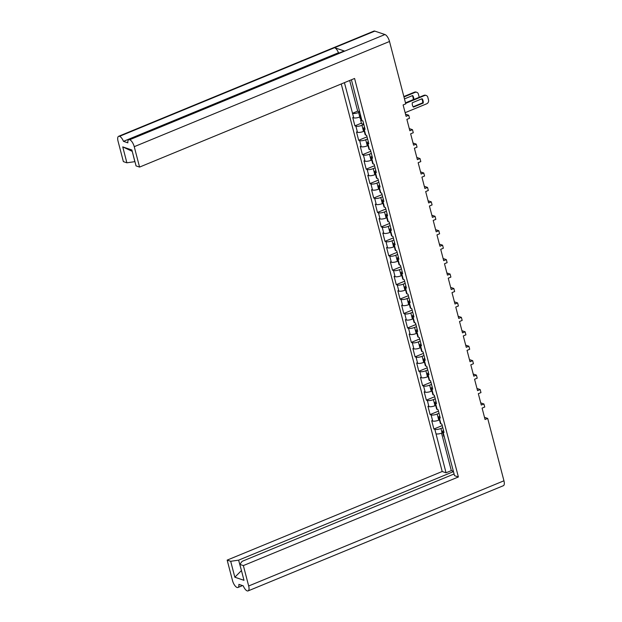 <?xml version="1.0" encoding="UTF-8"?>
<svg xmlns="http://www.w3.org/2000/svg" width="622" height="622" viewBox="0 0 622 622"><rect width="100%" height="100%" fill="white"/><g stroke="black" fill="none" stroke-linecap="round" stroke-linejoin="round"><path stroke-width="0.93" d="M484.491 417.331L487.695 418.419L503.944 480.79A6.414 2.542 67.6 0 1 503.369 485.704L248.1 590.9A6.414 2.542 -112.4 0 1 247.198 590.892L247.198 590.892A6.414 2.542 -112.4 0 1 243.256 585.846L238.871 584.361A6.414 2.542 -112.4 0 1 237.962 587.471A6.414 2.542 -112.4 0 1 237.06 587.463L237.06 587.463A6.414 2.542 -112.4 0 1 232.488 580.52L227.17 560.111L442.195 471.499L341.253 83.97M132.253 151.333L134.826 161.658L126.888 162.801L123.374 161.619L118.056 141.21A6.414 2.542 -112.4 0 1 118.631 136.296A6.414 2.542 -112.4 0 1 119.533 136.311L334.566 47.7A6.414 2.542 67.6 0 1 338.492 52.738L339.231 52.987M248.1 590.9A6.414 2.542 -112.4 0 0 248.676 585.986L243.357 565.585L458.383 476.973L454.534 475.674L444.232 436.613A4.611 1.384 -14.6 0 1 443.68 436.162L442.514 431.676A4.611 1.384 -14.6 0 0 443.066 432.127L444.232 436.613M458.383 476.973L354.579 78.473L139.561 167.085L134.243 146.683A6.414 2.542 -112.4 0 0 129.679 139.74L384.948 34.537A6.414 2.542 67.6 0 1 389.512 41.48L405.762 103.858L403.118 104.947L406.088 116.33L408.724 115.241L405.521 114.16M364.531 127.261A4.611 1.384 -14.6 0 0 363.543 128.497A4.611 1.384 -14.6 0 0 364.095 128.948L365.06 129.275L362.89 120.948L361.918 120.621A4.611 1.384 -14.6 0 1 361.374 120.17L360.208 115.684A4.611 1.384 165.4 0 0 360.752 116.135L351.414 79.779M368.294 141.692A4.611 1.384 -14.6 0 0 367.307 142.936A4.611 1.384 -14.6 0 0 367.851 143.387L368.823 143.713L366.653 135.386L365.682 135.06A4.611 1.384 -14.6 0 1 365.137 134.609L363.543 128.497M372.057 156.13A4.611 1.384 -14.6 0 0 371.062 157.374A4.611 1.384 -14.6 0 0 371.614 157.825L372.578 158.151L370.409 149.824L369.445 149.498A4.611 1.384 -14.6 0 1 368.893 149.047L367.307 142.936M375.812 170.568A4.611 1.384 -14.6 0 0 374.825 171.812A4.611 1.384 -14.6 0 0 375.377 172.263L376.341 172.589L374.172 164.262L373.2 163.936A4.611 1.384 -14.6 0 1 372.656 163.485L371.062 157.374M379.575 185.006A4.611 1.384 -14.6 0 0 378.588 186.25A4.611 1.384 -14.6 0 0 379.132 186.701L380.104 187.028L377.935 178.701L376.963 178.374A4.611 1.384 -14.6 0 1 376.419 177.923L374.825 171.812M383.339 199.444A4.611 1.384 -14.6 0 0 382.343 200.688A4.611 1.384 -14.6 0 0 382.895 201.139L383.86 201.466L381.69 193.131L380.726 192.804A4.611 1.384 -14.6 0 1 380.174 192.353L378.588 186.25M387.094 213.882A4.611 1.384 -14.6 0 0 386.106 215.119A4.611 1.384 -14.6 0 0 386.659 215.57L387.623 215.904L385.453 207.569L384.482 207.243A4.611 1.384 -14.6 0 1 383.937 206.792L382.343 200.688M390.857 228.321A4.611 1.384 -14.6 0 0 389.87 229.557A4.611 1.384 -14.6 0 0 390.414 230.008L391.386 230.334L389.216 222.007L388.245 221.681A4.611 1.384 -14.6 0 1 387.7 221.23L386.106 215.119M394.62 242.751A4.611 1.384 -14.6 0 0 393.625 243.995A4.611 1.384 -14.6 0 0 394.177 244.446L395.141 244.773L392.972 236.446L392.008 236.119A4.611 1.384 -14.6 0 1 391.456 235.668L389.87 229.557M398.375 257.189A4.611 1.384 -14.6 0 0 397.388 258.433A4.611 1.384 -14.6 0 0 397.94 258.884L398.904 259.211L396.735 250.884L395.763 250.557A4.611 1.384 -14.6 0 1 395.219 250.106L393.625 243.995M402.139 271.627A4.611 1.384 -14.6 0 0 401.151 272.871A4.611 1.384 -14.6 0 0 401.695 273.322L402.667 273.649L400.498 265.322L399.526 264.995A4.611 1.384 -14.6 0 1 398.982 264.544L397.388 258.433M405.902 286.066A4.611 1.384 -14.6 0 0 404.906 287.31A4.611 1.384 -14.6 0 0 405.458 287.761L406.423 288.087L404.253 279.752L403.289 279.426A4.611 1.384 -14.6 0 1 402.737 278.975L401.151 272.871M409.657 300.504A4.611 1.384 -14.6 0 0 408.67 301.748A4.611 1.384 -14.6 0 0 409.222 302.191L410.186 302.525L408.016 294.19L407.052 293.864A4.611 1.384 -14.6 0 1 406.5 293.413L404.906 287.31M413.42 314.942A4.611 1.384 -14.6 0 0 412.433 316.178A4.611 1.384 -14.6 0 0 412.977 316.629L413.949 316.956L411.78 308.629L410.808 308.302A4.611 1.384 -14.6 0 1 410.263 307.851L408.67 301.748M417.183 329.372A4.611 1.384 -14.6 0 0 416.188 330.616A4.611 1.384 -14.6 0 0 416.74 331.067L417.704 331.394L415.535 323.067L414.571 322.74A4.611 1.384 -14.6 0 1 414.019 322.289L412.433 316.178M420.938 343.81A4.611 1.384 -14.6 0 0 419.951 345.055A4.611 1.384 -14.6 0 0 420.503 345.505L421.467 345.832L419.298 337.505L418.334 337.178A4.611 1.384 -14.6 0 1 417.782 336.727L416.188 330.616M424.702 358.249A4.611 1.384 -14.6 0 0 423.714 359.493A4.611 1.384 -14.6 0 0 424.258 359.944L425.23 360.27L423.061 351.943L422.089 351.617A4.611 1.384 -14.6 0 1 421.545 351.166L419.951 345.055M428.465 372.687A4.611 1.384 -14.6 0 0 427.469 373.931A4.611 1.384 -14.6 0 0 428.022 374.382L428.986 374.708L426.816 366.374L425.852 366.047A4.611 1.384 -14.6 0 1 425.3 365.596L423.714 359.493M432.22 387.125A4.611 1.384 -14.6 0 0 431.233 388.369A4.611 1.384 -14.6 0 0 431.785 388.82L432.749 389.147L430.579 380.812L429.615 380.485A4.611 1.384 -14.6 0 1 429.063 380.034L427.469 373.931M435.983 401.563A4.611 1.384 -14.6 0 0 434.996 402.799A4.611 1.384 -14.6 0 0 435.54 403.25L436.512 403.577L434.343 395.25L433.371 394.923A4.611 1.384 -14.6 0 1 432.826 394.472L431.233 388.369M439.746 415.994A4.611 1.384 -14.6 0 0 438.751 417.238A4.611 1.384 -14.6 0 0 439.303 417.689L440.267 418.015L438.098 409.688L437.134 409.362A4.611 1.384 -14.6 0 1 436.582 408.911L434.996 402.799M443.066 432.127L444.03 432.453L441.861 424.126L440.897 423.8A4.611 1.384 -14.6 0 1 440.345 423.349L438.751 417.238M442.778 432.687L442.102 432.959A4.611 1.384 -14.6 0 1 436.022 433.837L446.036 472.798L451.315 470.629L453.407 471.328M436.022 433.837L434.848 429.351L433.884 429.024L442.242 425.58M439.435 419.866L438.767 420.145A4.611 1.384 -14.6 0 1 432.679 421.024L431.715 420.697L433.884 429.024M432.679 421.024L431.093 414.913L430.121 414.586L438.479 411.142M435.68 405.427L435.003 405.707A4.611 1.384 -14.6 0 1 428.923 406.586L427.952 406.259L430.121 414.586M428.923 406.586L427.33 400.475L426.365 400.148L434.716 396.704M431.917 390.989L431.248 391.269A4.611 1.384 -14.6 0 1 425.16 392.148L424.196 391.821L426.365 400.148M425.16 392.148L423.566 386.037L422.602 385.71L430.96 382.273M428.154 376.559L427.485 376.831A4.611 1.384 -14.6 0 1 421.397 377.709L420.433 377.383L422.602 385.71M421.397 377.709L419.811 371.606L418.839 371.28L427.197 367.835M424.398 362.121L423.722 362.393A4.611 1.384 -14.6 0 1 417.642 363.271L416.67 362.945L418.839 371.28M417.642 363.271L416.048 357.168L415.084 356.841L423.434 353.397M420.635 347.682L419.967 347.955A4.611 1.384 -14.6 0 1 413.879 348.841L412.915 348.514L415.084 356.841M413.879 348.841L412.285 342.73L411.321 342.403L419.679 338.959M416.872 333.244L416.204 333.524A4.611 1.384 -14.6 0 1 410.116 334.403L409.152 334.076L411.321 342.403M410.116 334.403L408.53 328.292L407.558 327.965L415.916 324.521M413.117 318.806L412.44 319.086A4.611 1.384 -14.6 0 1 406.36 319.965L405.388 319.638L407.558 327.965M406.36 319.965L404.767 313.853L403.802 313.527L412.153 310.083M409.354 304.368L408.685 304.648A4.611 1.384 -14.6 0 1 402.597 305.526L401.633 305.2L403.802 313.527M402.597 305.526L401.003 299.415L400.039 299.089L408.397 295.644M405.591 289.938L404.922 290.21A4.611 1.384 -14.6 0 1 398.834 291.088L397.87 290.762L400.039 299.089M398.834 291.088L397.248 284.985L396.276 284.658L404.634 281.214M401.835 275.499L401.159 275.771A4.611 1.384 -14.6 0 1 395.079 276.65L394.107 276.323L396.276 284.658M395.079 276.65L393.485 270.547L392.521 270.22L400.871 266.776M398.072 261.061L397.404 261.333A4.611 1.384 -14.6 0 1 391.316 262.22L390.352 261.885L392.521 270.22M391.316 262.22L389.722 256.108L388.758 255.782L397.116 252.338M394.309 246.623L393.64 246.903A4.611 1.384 -14.6 0 1 387.553 247.781L386.589 247.455L388.758 255.782M387.553 247.781L385.967 241.67L384.995 241.344L393.353 237.899M390.554 232.185L389.877 232.465A4.611 1.384 -14.6 0 1 383.797 233.343L382.825 233.017L384.995 241.344M383.797 233.343L382.203 227.232L381.239 226.906L389.59 223.461M386.791 217.747L386.122 218.027A4.611 1.384 -14.6 0 1 380.034 218.905L379.07 218.579L381.239 226.906M380.034 218.905L378.44 212.794L377.476 212.467L385.834 209.023M383.028 203.308L382.359 203.588A4.611 1.384 -14.6 0 1 376.271 204.467L375.307 204.14L377.476 212.467M376.271 204.467L374.685 198.364L373.713 198.037L382.071 194.593M379.272 188.878L378.596 189.15A4.611 1.384 -14.6 0 1 372.516 190.029L371.544 189.702L373.713 198.037M372.516 190.029L370.922 183.925L369.958 183.599L378.308 180.155M375.509 174.44L374.841 174.712A4.611 1.384 -14.6 0 1 368.753 175.598L367.789 175.264L369.958 183.599M368.753 175.598L367.159 169.487L366.195 169.161L374.553 165.716M371.746 160.002L371.077 160.282A4.611 1.384 -14.6 0 1 364.99 161.16L364.025 160.834L366.195 169.161M364.99 161.16L363.403 155.049L362.432 154.722L370.79 151.278M367.991 145.564L367.314 145.843A4.611 1.384 -14.6 0 1 361.234 146.722L360.262 146.395L362.432 154.722M361.234 146.722L359.64 140.611L358.676 140.284L367.027 136.84M364.228 131.125L363.559 131.405A4.611 1.384 -14.6 0 1 357.471 132.284L356.507 131.957L358.676 140.284M357.471 132.284L355.877 126.173L354.913 125.846L361.413 123.172M360.465 116.687L359.796 116.967A4.611 1.384 -14.6 0 1 353.708 117.846L352.744 117.519L354.913 125.846M344.417 82.664L352.542 113.36A4.611 1.384 165.4 0 0 358.63 112.481L359.804 111.991M442.195 471.499L446.036 472.798M454.091 473.98L242.121 561.332L239.843 564.395L243.987 580.31L234.836 577.216L230.692 561.301L238.623 560.15L453.477 471.608M227.17 560.111L230.692 561.301M239.843 564.395L243.357 565.585M442.794 427.703L440.936 428.472L442.102 432.959M434.848 429.351A4.611 1.384 -14.6 0 0 440.936 428.472M443.502 430.432A4.611 1.384 -14.6 0 0 442.514 431.676M360.208 115.684A4.611 1.384 165.4 0 1 360.566 114.915M126.888 162.801L122.744 146.885L131.895 149.98L136.047 165.895L139.561 167.085M129.671 139.732A6.414 2.542 -112.4 0 0 128.77 139.725L343.787 51.113A6.414 2.542 67.6 0 1 344.689 51.121L129.679 139.74M128.77 139.725A6.414 2.542 -112.4 0 0 127.86 142.835L123.475 141.35A6.414 2.542 -112.4 0 0 119.541 136.311L374.802 31.108L384.948 34.537M439.031 413.272L437.173 414.034L438.767 420.145M431.093 414.913A4.611 1.384 -14.6 0 0 437.173 414.034M435.276 398.834L433.417 399.596L435.003 405.707M427.33 400.475A4.611 1.384 -14.6 0 0 433.417 399.596M431.512 384.396L429.654 385.158L431.248 391.269M423.566 386.037A4.611 1.384 -14.6 0 0 429.654 385.158M427.749 369.958L425.891 370.728L427.485 376.831M419.811 371.606A4.611 1.384 -14.6 0 0 425.891 370.728M423.994 355.52L422.136 356.289L423.722 362.393M416.048 357.168A4.611 1.384 -14.6 0 0 422.136 356.289M420.231 341.081L418.373 341.851L419.967 347.955M412.285 342.73A4.611 1.384 -14.6 0 0 418.373 341.851M416.468 326.651L414.61 327.413L416.204 333.524M408.53 328.292A4.611 1.384 -14.6 0 0 414.61 327.413M412.713 312.213L410.854 312.975L412.44 319.086M404.767 313.853A4.611 1.384 -14.6 0 0 410.854 312.975M408.949 297.775L407.091 298.537L408.685 304.648M401.003 299.415A4.611 1.384 -14.6 0 0 407.091 298.537M405.186 283.337L403.328 284.106L404.922 290.21M397.248 284.985A4.611 1.384 -14.6 0 0 403.328 284.106M401.431 268.898L399.573 269.668L401.159 275.771M393.485 270.547A4.611 1.384 -14.6 0 0 399.573 269.668M397.668 254.46L395.81 255.23L397.404 261.333M389.722 256.108A4.611 1.384 -14.6 0 0 395.81 255.23M393.905 240.03L392.047 240.792L393.64 246.903M385.967 241.67A4.611 1.384 -14.6 0 0 392.047 240.792M390.149 225.592L388.291 226.354L389.877 232.465M382.203 227.232A4.611 1.384 -14.6 0 0 388.291 226.354M386.386 211.153L384.528 211.915L386.122 218.027M378.44 212.794A4.611 1.384 -14.6 0 0 384.528 211.915M382.623 196.715L380.765 197.485L382.359 203.588M374.685 198.364A4.611 1.384 -14.6 0 0 380.765 197.485M378.868 182.277L377.01 183.047L378.596 189.15M370.922 183.925A4.611 1.384 -14.6 0 0 377.01 183.047M375.105 167.839L373.247 168.609L374.841 174.712M367.159 169.487A4.611 1.384 -14.6 0 0 373.247 168.609M371.342 153.409L369.484 154.17L371.077 160.282M363.403 155.049A4.611 1.384 -14.6 0 0 369.484 154.17M367.586 138.97L365.728 139.732L367.314 145.843M359.64 140.611A4.611 1.384 -14.6 0 0 365.728 139.732M363.823 124.532L361.965 125.294L363.559 131.405M355.877 126.173A4.611 1.384 -14.6 0 0 361.965 125.294M118.631 136.296L373.9 31.1A6.414 2.542 67.6 0 1 374.802 31.108M408.724 115.241L409.517 118.297L406.881 119.385L409.844 130.768L412.487 129.679L409.284 128.591M412.487 129.679L413.28 132.735L410.644 133.816L413.607 145.198L416.242 144.117L413.039 143.029M416.242 144.117L417.043 147.165L414.4 148.254L417.37 159.636L420.006 158.548L416.802 157.467M420.006 158.548L420.799 161.603L418.163 162.692L421.125 174.074L423.769 172.986L420.565 171.905M423.769 172.986L424.562 176.042L421.926 177.13L424.888 188.513L427.524 187.424L424.321 186.343M427.524 187.424L428.325 190.48L425.681 191.568L428.651 202.951L431.287 201.862L428.084 200.782M431.287 201.862L432.08 204.918L429.444 206.006L432.407 217.389L435.05 216.3L431.847 215.22M435.05 216.3L435.843 219.356L433.207 220.437L436.17 231.819L438.805 230.739L435.602 229.65M438.805 230.739L439.606 233.786L436.963 234.875L439.933 246.258L442.569 245.169L439.365 244.088M442.569 245.169L443.362 248.225L440.726 249.313L443.688 260.696L446.332 259.607L443.128 258.527M446.332 259.607L447.125 262.663L444.489 263.751L447.451 275.134L450.087 274.045L446.884 272.965M450.087 274.045L450.888 277.101L448.244 278.19L451.214 289.572L453.85 288.484L450.647 287.403M453.85 288.484L454.643 291.539L452.007 292.628L454.977 304.01L457.613 302.922L454.41 301.841M457.613 302.922L458.406 305.977L455.771 307.058L458.733 318.441L461.368 317.36L458.165 316.271M461.368 317.36L462.169 320.408L459.526 321.496L462.496 332.879L465.132 331.79L461.928 330.71M465.132 331.79L465.925 334.846L463.289 335.934L466.259 347.317L468.895 346.229L465.691 345.148M468.895 346.229L469.688 349.284L467.052 350.373L470.014 361.755L472.65 360.667L469.454 359.586M472.65 360.667L473.451 363.722L470.815 364.811L473.777 376.193L476.413 375.105L473.21 374.024M476.413 375.105L477.206 378.16L474.57 379.249L477.541 390.632L480.176 389.543L476.973 388.462M480.176 389.543L480.969 392.599L478.334 393.679L481.296 405.062L483.932 403.981L480.736 402.893M483.932 403.981L484.732 407.029L482.097 408.118L485.059 419.5L487.695 418.419M344.689 51.121L334.566 47.7M338.492 52.738L123.475 141.35M352.402 113.313L357.673 111.136L359.765 111.843M349.688 80.487L357.673 111.136M441.558 433.169L451.315 470.629M238.623 560.15L241.429 570.475M234.836 577.216L241.453 570.561M132.128 151.294L122.744 146.885M413.14 106.766L422.626 102.855A6.267 5.435 -71.3 0 0 421.739 98.867M405.521 102.933L423.932 95.353A3.009 2.612 -71.3 0 1 425.619 95.275L426.233 95.485A3.009 2.612 108.7 0 0 424.546 95.555L423.932 95.353M423.24 103.065A6.267 5.435 -71.3 0 0 422.105 98.711L412.254 102.778A6.267 5.435 -71.3 0 0 413.381 107.124L423.24 103.065L422.626 102.855M405.132 112.675L426.692 103.796A3.009 2.612 108.7 0 0 428.519 99.963L427.819 97.281A3.009 2.612 108.7 0 0 426.233 95.485M405.63 103.353L424.546 95.555M361.079 119.043A2.504 0.754 165.4 0 1 360.255 118.716L358.63 112.481M404.471 98.898L412.666 95.524A6.267 5.435 108.7 0 1 413.824 99.512M419.174 97.312A3.009 2.612 108.7 0 0 419.08 96.775L418.381 94.093A3.009 2.612 108.7 0 0 416.794 92.297A3.009 2.612 108.7 0 0 415.107 92.367L403.966 96.962M361.903 120.614A2.504 0.754 165.4 0 1 360.659 120.295A2.504 0.754 165.4 0 1 361.226 119.603M363.637 123.832A2.504 0.754 165.4 0 1 361.53 123.622L360.659 120.295M405.49 102.832L413.187 99.668A6.267 5.435 108.7 0 0 412.3 95.671M403.857 96.542L414.493 92.157A3.009 2.612 -71.3 0 1 416.18 92.087L416.794 92.297M360.752 116.135L361.918 120.621M364.095 128.948L365.682 135.06M367.851 143.387L369.445 149.498M371.614 157.825L373.2 163.936M375.377 172.263L376.963 178.374M379.132 186.701L380.726 192.804M382.895 201.139L384.482 207.243M386.659 215.57L388.245 221.681M390.414 230.008L392.008 236.119M394.177 244.446L395.763 250.557M397.94 258.884L399.526 264.995M401.695 273.322L403.289 279.426M405.458 287.761L407.052 293.864M409.222 302.191L410.808 308.302M412.977 316.629L414.571 322.74M416.74 331.067L418.334 337.178M420.503 345.505L422.089 351.617M424.258 359.944L425.852 366.047M428.022 374.382L429.615 380.485M431.785 388.82L433.371 394.923M435.54 403.25L437.134 409.362M439.303 417.689L440.897 423.8M353.708 117.846L352.542 113.36M248.676 585.986L503.944 480.79M389.512 41.48L134.243 146.683M414.493 92.157L415.107 92.367M237.962 587.471L242.518 585.597"/></g></svg>
